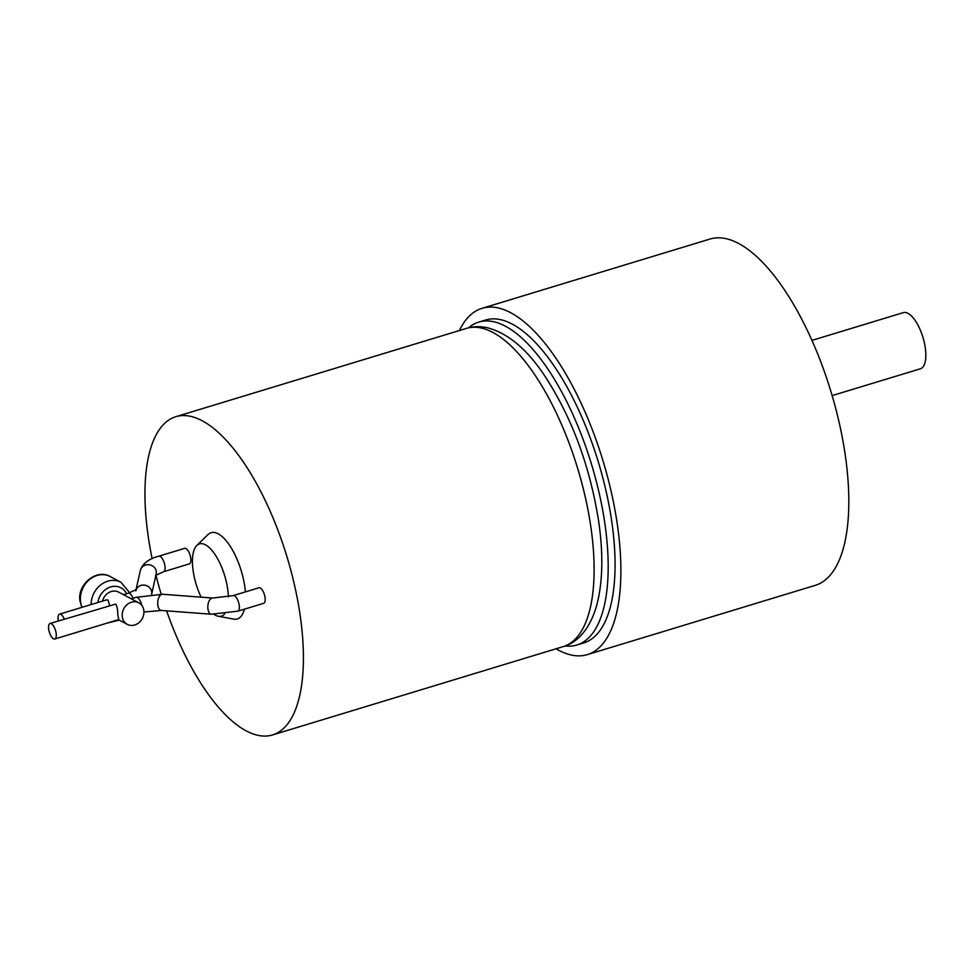 <?xml version="1.0" encoding="UTF-8"?>
<svg xmlns="http://www.w3.org/2000/svg" width="974" height="974" viewBox="0 0 974 974"><rect width="100%" height="100%" fill="white"/><g stroke="black" fill="none" stroke-linecap="round" stroke-linejoin="round"><path stroke-width="1.46" d="M832.137 395.602L920.406 368.793A29.342 11.578 -106.9 0 0 925.3 347.84A29.342 11.578 -106.9 0 0 903.336 312.63L811.939 340.401M482.057 308.32L709.973 239.056A180.969 71.394 73.1 0 1 845.408 456.161A180.969 71.394 73.1 0 1 815.201 585.374L587.285 654.638A180.969 71.394 -106.9 0 0 617.479 525.424A180.969 71.394 -106.9 0 0 482.057 308.32A180.969 71.394 -106.9 0 0 459.375 330.551M556.081 648.781A180.969 71.394 -106.9 0 0 587.285 654.638M478.733 322.114L485.612 320.02A168.745 66.573 73.1 0 1 611.891 522.454A168.745 66.573 73.1 0 1 583.73 642.937L576.851 645.019A168.745 66.573 -106.9 0 0 605.012 524.548A168.745 66.573 -106.9 0 0 478.733 322.114A168.745 66.573 -106.9 0 0 468.531 327.824M565.2 645.945A168.745 66.573 -106.9 0 0 576.851 645.019M201.131 597.159A37.767 14.902 73.1 0 1 193.144 570.837A37.767 14.902 73.1 0 1 196.809 545.464A37.767 14.902 73.1 0 1 214.268 553.439A37.767 14.902 73.1 0 1 227.709 589.173A37.767 14.902 73.1 0 1 228.391 596.818M224.653 613.864A37.767 14.902 73.1 0 1 218.322 616.274A37.767 14.902 73.1 0 1 214.012 614.363M152.163 558.686A166.298 65.611 73.1 0 1 148.085 535.444A166.298 65.611 73.1 0 1 175.831 416.702A166.298 65.611 73.1 0 1 300.284 616.201A166.298 65.611 73.1 0 1 272.537 734.944A166.298 65.611 73.1 0 1 166.615 610.844M161.197 594.164A166.298 65.611 73.1 0 1 155.937 575.147M196.809 545.464L207.949 534.616A45.06 17.776 73.1 0 1 228.768 544.113A45.06 17.776 73.1 0 1 244.803 586.762A45.06 17.776 73.1 0 1 245.387 591.9M244.437 609.164A45.06 17.776 73.1 0 1 233.614 619.099L218.322 616.274M163.595 571.714L189.394 563.873A8.121 3.202 -106.9 0 0 190.746 558.078A8.121 3.202 -106.9 0 0 184.67 548.338L158.872 556.178A8.121 3.202 -106.9 0 1 164.947 565.918A8.121 3.202 -106.9 0 1 163.595 571.714L155.548 575.488M237.9 611.148L263.698 603.308A8.121 3.202 -106.9 0 0 265.05 597.512A8.121 3.202 -106.9 0 0 258.974 587.772L233.176 595.613L212.649 598.036A8.121 4.188 94.3 0 0 210.968 598.56A8.121 4.188 94.3 0 0 207.961 609.006A8.121 4.188 94.3 0 0 211.431 614.229L237.9 611.148A8.121 3.202 -106.9 0 0 239.251 605.353A8.121 3.202 -106.9 0 0 233.176 595.613M48.7 629.265A8.121 3.202 73.1 0 1 50.051 623.47A8.121 3.202 73.1 0 1 56.127 633.21A8.121 3.202 73.1 0 1 54.775 639.005A8.121 3.202 73.1 0 1 48.7 629.265M58.367 620.937A8.121 3.202 73.1 0 1 58.197 619.939A8.121 3.202 73.1 0 1 59.548 614.144A8.121 3.202 73.1 0 1 64.308 619.135M50.051 623.47L115.711 604.099C117.026 606.011 117.72 609.468 117.793 614.472L118.743 619.561L54.775 639.005M138.795 602.796A12.224 10.458 118 0 0 127.083 604.611A12.224 10.458 118 0 0 122.31 616.859A12.224 10.458 118 0 0 127.326 624.395A12.224 10.458 118 0 0 139.051 622.581A12.224 10.458 118 0 0 143.811 610.333A12.224 10.458 118 0 0 138.795 602.796L118.645 592.107A12.224 10.458 118 0 0 102.477 601.104M59.548 614.144L106.312 599.935L108.004 600.008L109.599 605.365M590.987 527.871A166.298 65.611 73.1 0 1 563.24 646.602C575.963 643.254 589.367 630.835 596.599 605.743C602.723 582.842 603.454 555.01 598.803 522.234C590.037 466.096 571.787 416.969 544.052 374.844C526.739 349.094 508.063 333.449 488.023 327.897C480.754 326.156 473.595 326.302 466.534 328.372A166.298 65.611 73.1 0 1 590.987 527.871M136.007 589.794L140.329 570.508A8.121 7.585 12.6 0 1 156.278 571.482A8.121 7.585 12.6 0 1 156.181 574.051L151.627 594.371A8.121 7.585 -167.4 0 0 136.153 589.684M81.889 607.362L80.038 601.275C76.849 584.68 96.523 568.317 110.257 576.571A22.012 18.823 118 0 0 89.17 579.847A22.012 18.823 118 0 0 80.586 601.895A22.012 18.823 118 0 0 82.12 607.289M110.257 576.571L120.995 582.282A22.012 18.823 118 0 0 101.126 584.583A22.012 18.823 118 0 0 91.106 604.55M126.608 593.775A17.118 14.647 118 0 0 110.646 586.945A17.118 14.647 118 0 0 97.875 602.492M135.763 590.901L136.384 589.465L128.349 593.239A8.121 3.202 73.1 0 1 133.109 598.231M211.431 614.229L161.307 610.442A8.121 4.188 -85.7 0 1 157.837 605.231A8.121 4.188 -85.7 0 1 162.524 594.25L212.649 598.036M131.246 598.791L136.068 597.33A8.121 3.202 73.1 0 1 141.814 605.39M140.329 570.508C142.46 563.642 148.645 558.869 158.872 556.178M272.537 734.944L563.24 646.602M175.831 416.702L466.534 328.372M129.712 592.801L120.995 582.282M119.303 620.134L106.994 623.141M123.54 594.7L128.349 593.239M118.414 619.659L127.326 624.395M161.307 610.442L143.933 612.013M136.068 597.33L162.524 594.25"/></g></svg>
